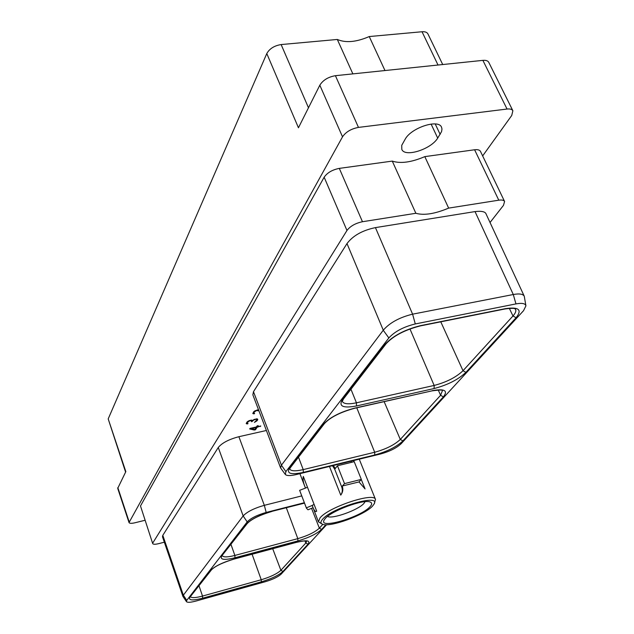 <?xml version="1.0" encoding="UTF-8"?>
<svg xmlns="http://www.w3.org/2000/svg" width="634" height="634" viewBox="0 0 634 634"><rect width="100%" height="100%" fill="white"/><g stroke="black" fill="none" stroke-linecap="round" stroke-linejoin="round"><path stroke-width="0.95" d="M144.893 520.316L134.852 522.796C131.5 523.565 129.558 523.486 129.027 522.582L342.518 136.833C345.895 131.904 351.212 128.765 358.472 127.402L507.049 109.04C510.108 108.707 512.05 109.278 512.874 110.752L511.741 115.467L482.648 155.916M342.518 136.833L319.821 85.194C323.039 80.098 328.238 76.936 335.418 75.692L482.886 60.365C485.929 60.095 487.887 60.753 488.759 62.33L512.874 110.752M437.706 138.117L441.573 131.587L441.977 129.035L441.549 127.268C438.712 118.859 411.672 127.529 405.332 138.925L401.75 145.313L401.805 149.347C404.698 157.652 430.954 149.394 437.706 138.117L431.104 124.058M490.034 222.502L503.451 205.392L504.593 201.501L480.461 151.368C479.676 149.933 477.719 149.402 474.604 149.775L424.82 156.622C411.387 162.336 400.537 163.826 392.28 161.099L339.309 168.382C332.351 169.753 327.295 172.702 324.156 177.211L140.494 505.972L152.707 543.592C153.222 544.455 155.187 544.479 158.595 543.671L164.333 542.197M152.707 543.592L140.494 505.972M319.821 85.194L298.448 127.775L266.787 53.565L108.192 418.9L125.833 471.633L117.718 488.362L129.027 522.582M266.787 53.565C269.553 48.66 274.332 45.664 281.131 44.562L337.312 39.459C345.72 43.088 356.363 42.121 369.242 36.55L422.022 31.748C425.065 31.526 427.039 32.255 427.934 33.927L442.714 64.541M125.595 472.1L108.192 418.9M369.242 36.55L384.981 70.54M337.312 39.459L352.869 73.877M304.344 502.714L266.177 512.438C257.079 515.046 250.747 518.2 247.189 521.901L186.753 600.382L186.475 601.682C187.529 602.672 190.739 602.451 196.096 601.024L265.416 581.679C272.826 579.428 278.064 576.916 281.147 574.142L326.613 524.73M218.262 447.501L243.155 515.925L183.345 595.199L162.803 535.35L218.262 447.501C221.971 442.96 228.842 439.362 238.883 436.707L264.33 505.33L266.177 512.438M186.475 601.682L182.925 596.412L183.345 595.199M301.736 495.899L264.33 505.33C254.163 508.222 247.102 511.757 243.155 515.925L247.189 521.901M162.803 535.35L162.486 536.808L182.925 596.412M266.391 430.486L238.883 436.707M504.593 201.501C503.856 200.178 501.914 199.734 498.784 200.185L448.642 208.111C434.979 213.872 424.051 215.6 415.864 213.286L392.28 161.099M415.864 213.286L362.466 221.726C355.428 223.231 350.261 226.148 346.964 230.483L152.865 542.855M524.27 296.236L486.119 214.07C485.367 211.661 481.666 210.829 475.024 211.59L513.286 294.517C519.373 293.415 523.034 293.986 524.27 296.236L525.919 305.857C525.356 303.456 522.044 302.798 515.965 303.908L415.294 323.942C403.589 326.827 394.768 331.487 388.856 337.93L285.886 471.641L285.332 474.462C286.734 475.888 290.332 475.936 296.118 474.589L380.606 453.976C389.656 451.463 396.496 448.048 401.132 443.737L523.541 310.692L525.919 305.857M285.332 474.462L280.616 467.963L252.847 394.823L253.489 391.693L346.996 243.575C352.956 235.666 362.434 230.34 375.439 227.614L475.024 211.59M249.677 428.949L254.25 430.034L255.47 429.765L257.166 427.237L260.78 425.993L257.515 426.722L258.228 425.668L257.079 425.921L256.366 426.983L250.042 428.394L249.677 428.949M257.333 418.892L254.282 419.391L252.53 420.485L251.484 420.104L249.217 420.604L247.3 421.745L246.198 423.441L247.728 423.877L248.013 423.449L247.189 423.163L247.593 422.212L249.859 420.738L251.619 420.746L251.413 421.689L252.11 421.539L253.782 419.97L255.954 419.296L256.746 419.423L256.722 420.096L254.424 422.41L257.142 420.651L257.761 419.431L257.333 418.892M258.545 409.826L254.741 410.927L252.792 413.313L254.329 413.788L254.622 413.344L253.79 413.035L254.218 412.06L256.524 410.547L258.949 410.903M448.642 208.111L424.82 156.622M280.616 467.963L281.433 465.19L285.886 471.641M346.996 243.575L383.277 330.203L281.433 465.19L253.489 391.693M383.277 330.203C389.744 322.73 399.515 317.38 412.599 314.171L513.286 294.517L515.965 303.908M250.311 428.338L251.088 428.521M254.25 430.034L253.972 429.297M257.515 426.722L257.206 425.889M260.431 426.508L260.281 426.103M257.166 427.237L256.857 426.405L257.356 426.294M255.47 429.765L255.161 428.933L256.857 426.405M251.112 428.6L256.017 427.498L254.694 429.472L250.961 428.188M256.017 427.498L255.867 427.094M257.713 419.795L257.396 418.947L256.825 419.803L257.142 420.651M256.635 421.119L256.421 420.548M256.849 419.597L256.564 418.852M256.746 419.423L256.532 418.86M256.398 419.296L256.239 418.876M252.356 421.158L252.126 420.223M252.11 421.539L252.039 420.318M251.381 420.12L251.793 420.691M251.254 420.619L251.08 420.152M248.203 421.602L248.06 421.206M247.593 422.212L247.395 421.673M247.308 422.656L247.062 422.006M247.189 423.163L246.903 422.189M247.728 423.877L247.553 423.401M247.03 423.956L246.713 423.116L247.149 423.068M246.388 423.75L246.238 423.338M257.943 410.436L257.713 409.849M258.101 409.81L258.624 410.047M257.079 410.428L256.913 409.992M255.589 410.959L255.439 410.563M254.844 411.426L254.67 410.975M254.218 412.06L253.988 411.466M253.917 412.52L253.655 411.823M253.79 413.035L253.521 411.965M254.329 413.788L254.139 413.289M253.616 413.867L253.299 413.011L253.758 412.956M252.974 413.645L252.815 413.233M307.482 487.253L305.533 488.061C303.321 483.084 302.584 479.217 303.321 476.459L316.691 511.147L316.104 511.551C314.932 511.662 313.624 509.585 312.174 505.322L314.131 504.513M374.242 503.689L375.486 499.434C374.401 491.889 328.674 507.002 320.043 517.859L318.434 521.837L322.238 524.104M318.434 521.837L312.174 505.322M305.533 488.061L299.644 490.336L306.349 507.866L312.221 505.449M333.333 465.507L335.283 468.518L337.447 465.776L354.216 461.679L361.325 479.391L359.018 481.935L365.057 488.917L361.261 479.47M351.339 462.146L351.22 461.148M354.121 461.695L353.661 460.546M342.209 486.032C343.374 489.194 342.891 492.23 340.759 495.122C342.479 492.65 342.764 489.844 341.615 486.706L342.209 486.032L359.018 481.935M340.759 495.122L329.466 466.45M327.548 516.441C332.145 519.389 358.099 510.116 363.868 503.483L365.121 501.676M369.907 506.828C372.174 504.434 372.245 502.825 370.121 502.009C363.67 498.903 331.558 510.719 325.218 518.557L324.109 520.078C318.276 529.644 360.667 517.257 369.907 506.828M322.571 519.254C320.392 521.734 320.4 523.407 322.603 524.255C329.918 527.646 364.502 515.062 372.467 506.162L374.076 504.046C381.042 493.276 332.089 507.58 322.571 519.254M341.615 486.706L334.704 469.208L332.47 465.721M342.265 486.167L344.516 483.623L337.447 465.776M344.516 483.623L361.325 479.391M313.014 507.747L308.013 509.799L306.46 508.238L299.644 490.336M507.049 109.04L482.886 60.365M358.472 127.402L335.418 75.692M438.023 65.033L422.022 31.748M308.481 107.78L281.131 44.562M129.154 521.853L117.821 487.594M440.154 134.4L435.225 123.955M306.729 541.119L305.81 543.013L304.994 540.913M296.736 542.221C306.935 539.803 310.692 540.469 308.005 544.21L282.978 571.456C278.738 575.284 271.518 578.739 261.319 581.83L202.642 598.187C192.538 600.747 188.282 600.438 189.891 597.252L210.512 570.529C214.68 566.281 222.502 562.453 233.97 559.045L296.387 542.308M308.005 544.21L305.81 543.013L280.894 570.315C277.05 573.802 270.496 576.948 261.24 579.745L202.515 596.071C195.89 597.83 191.92 598.092 190.604 596.856M325.908 524.73L321.62 529.398C316.731 533.86 308.821 537.703 297.885 540.929L234.992 557.769C224.159 560.369 219.744 559.759 221.757 555.955L246.269 524.183C251.127 519.151 259.766 514.856 272.184 511.289L304.478 503.055M183.361 595.183L186.753 600.382M474.604 149.775L498.784 200.185M346.964 230.483L324.156 177.211M362.466 221.726L339.309 168.382M375.439 227.614L412.599 314.171L415.294 323.942M432.19 390.679C444.513 388.476 448.246 390.528 443.396 396.852L402.923 440.899C396.543 446.851 387.144 451.543 374.71 454.99L303.306 472.401C291.022 474.985 286.386 473.614 289.397 468.288L323.364 424.265C329.878 417.323 340.339 411.941 354.747 408.114L431.794 390.909C447.35 388.785 440.685 391.36 442.445 390.623L440.598 395.291L400.3 439.449C394.53 444.862 385.995 449.134 374.694 452.256L303.226 469.612C295.484 471.387 290.966 471.173 289.667 468.97L290.348 467.71M356.466 405.966C343.129 408.439 338.421 406.339 342.352 399.666L384.886 344.539C392.89 335.854 404.857 329.537 420.786 325.591L505.52 308.639C518.834 306.721 522.361 309.749 516.092 317.729L465.911 372.348C458.247 379.584 447.644 384.981 434.108 388.539L356.466 405.966L356.435 402.804C348.446 404.476 343.731 404.009 342.305 401.409L343.477 398.937L385.987 343.905M383.237 330.251L388.856 337.93M443.396 396.852L440.598 395.291L438.237 389.981M402.923 440.899L400.3 439.449L384.141 401.639M374.71 454.99L374.694 452.256L356.768 407.805M303.306 472.401L303.226 469.612L298.487 457.177M289.397 468.288L290.435 467.607L324.378 423.663M323.364 424.265L324.465 423.552C330.243 417.331 340.22 412.259 354.39 408.344L431.794 390.909M322.849 524.334L319.362 528.162C314.932 532.219 307.759 535.714 297.822 538.638L234.873 555.439C227.82 557.231 223.651 557.357 222.352 555.804M321.62 529.398L319.362 528.162L311.548 508.349M297.885 540.929L297.822 538.638L286.322 507.763M234.992 557.769L234.873 555.439L231.014 544.527M221.757 555.955L247.157 523.629M246.269 524.183L247.236 523.533C251.373 519.159 259.623 515.125 271.978 511.424L271.772 511.392M272.184 511.289L304.502 503.127M505.52 308.639L504.941 308.972C517.669 307.244 514.626 309.614 515.569 309.329C516.314 311.017 515.45 313.228 512.977 315.978L509.332 308.338M516.092 317.729L512.977 315.978L463.01 370.724C456.076 377.317 446.455 382.223 434.147 385.448L356.435 402.804L350.959 389.244M465.911 372.348L463.01 370.724L440.781 321.81M434.108 388.539L434.147 385.448L409.944 328.911M342.352 399.666L343.477 398.937M384.886 344.539L386.074 343.786C393.349 335.877 404.746 329.918 420.255 325.924L504.941 308.972M420.786 325.591L420.255 325.924M210.512 570.529L211.407 569.911C214.863 566.297 222.336 562.707 233.811 559.148L296.561 542.324C308.021 539.732 306.594 541.523 306.824 541.151L306.674 540.897M189.891 597.252L211.336 570.006M202.642 598.187L202.515 596.071L199.052 585.903M261.319 581.83L261.24 579.745L252.094 554.243M282.978 571.456L280.894 570.315L272.707 548.719M334.704 469.208L335.283 468.518M305.406 487.958L299.914 473.669M375.486 499.434L359.248 459.182"/></g></svg>
